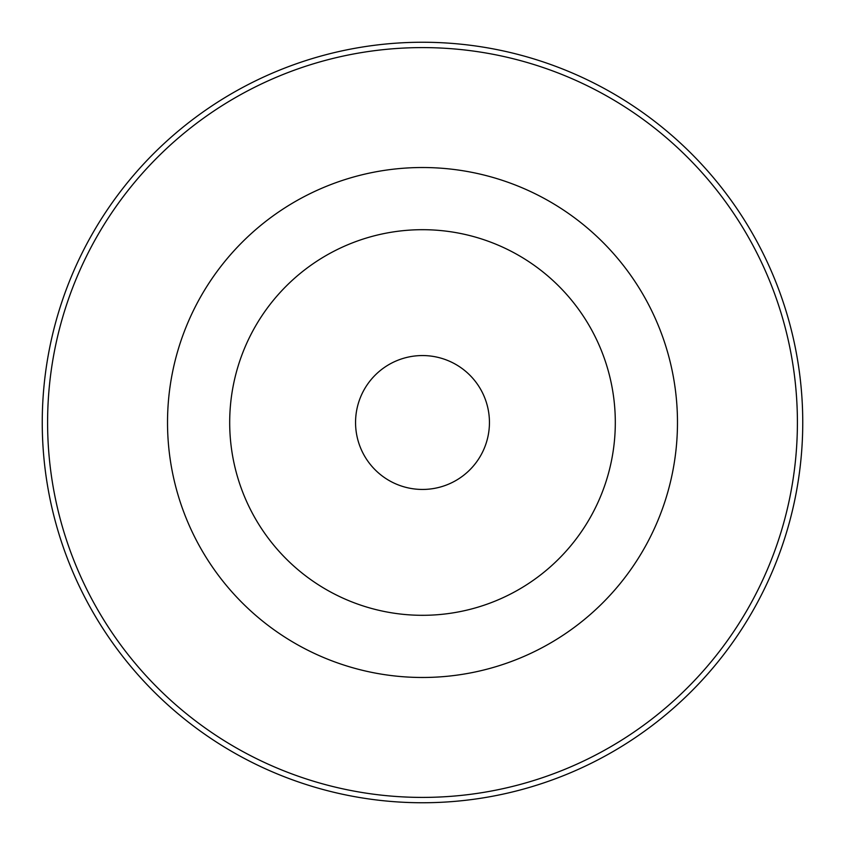 <?xml version="1.0" encoding="UTF-8"?>
<svg xmlns="http://www.w3.org/2000/svg" width="845" height="845" viewBox="0 0 845 845"><rect width="100%" height="100%" fill="white"/><g stroke="black" fill="none" stroke-linecap="round" stroke-linejoin="round"><path stroke-width="1.27" d="M422.5 615.308A192.808 192.808 0 0 0 615.308 422.5A192.808 192.808 0 0 0 422.5 229.692A192.808 192.808 0 0 0 229.692 422.5A192.808 192.808 0 0 0 422.5 615.308M422.5 489.445A66.945 66.945 0 0 0 489.445 422.5A66.945 66.945 0 0 0 422.5 355.555A66.945 66.945 0 0 0 355.555 422.5A66.945 66.945 0 0 0 422.5 489.445M422.5 42.25A380.25 380.25 0 0 1 802.75 422.5A380.25 380.25 0 0 1 422.5 802.75A380.25 380.25 0 0 1 42.25 422.5A380.25 380.25 0 0 1 422.5 42.25M422.5 797.405A374.905 374.905 0 0 0 797.405 422.5A374.905 374.905 0 0 0 422.5 47.595A374.905 374.905 0 0 0 47.595 422.5A374.905 374.905 0 0 0 422.5 797.405M422.5 167.521A254.979 254.979 0 0 1 677.479 422.5A254.979 254.979 0 0 1 422.5 677.479A254.979 254.979 0 0 1 167.521 422.5A254.979 254.979 0 0 1 422.5 167.521"/></g></svg>
